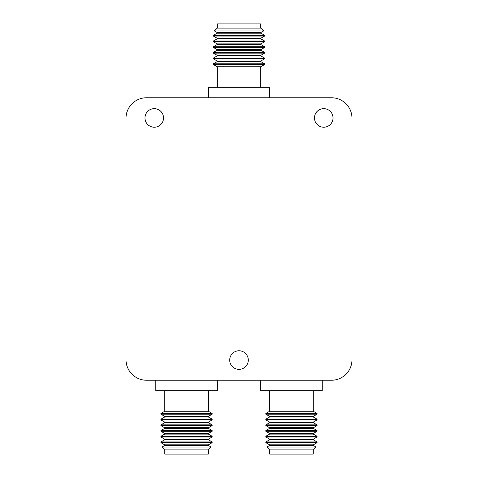 <?xml version="1.0" encoding="UTF-8"?>
<svg xmlns="http://www.w3.org/2000/svg" width="478" height="478" viewBox="0 0 478 478"><rect width="100%" height="100%" fill="white"/><g stroke="black" fill="none" stroke-linecap="round" stroke-linejoin="round"><path stroke-width="0.72" d="M239 350.78A9.279 9.279 0 0 0 229.721 360.059A9.279 9.279 0 0 0 239 369.345A9.279 9.279 0 0 0 248.279 360.059A9.279 9.279 0 0 0 239 350.78M323.743 108.655A9.279 9.279 0 0 0 314.464 117.941A9.279 9.279 0 0 0 323.743 127.22A9.279 9.279 0 0 0 333.023 117.941A9.279 9.279 0 0 0 323.743 108.655M154.257 108.655A9.279 9.279 0 0 0 144.977 117.941A9.279 9.279 0 0 0 154.257 127.22A9.279 9.279 0 0 0 163.536 117.941A9.279 9.279 0 0 0 154.257 108.655M331.493 380.237A20.5 20.5 0 0 0 351.993 359.737L351.993 118.263A20.5 20.5 0 0 0 331.493 97.763L146.507 97.763A20.5 20.5 0 0 0 126.007 118.263L126.007 359.737A20.5 20.5 0 0 0 146.507 380.237L331.493 380.237M208.289 449.894L164.791 449.894L164.791 454.1L208.289 454.1L208.289 449.894L211.162 447.067L161.917 447.067L164.611 445.538L208.468 445.538L211.162 447.067M164.611 445.538L164.611 444.803L208.468 444.803L212.166 442.67L212.166 441.959L160.913 441.959L164.611 439.82L208.468 439.82L212.166 441.959M164.611 444.803L160.913 442.67L212.166 442.67M164.611 439.82L164.611 439.109L208.468 439.109L212.166 436.976L212.166 436.265L160.913 436.265L164.611 434.126L208.468 434.126L212.166 436.265M164.611 439.109L160.913 436.976L212.166 436.976M164.611 434.126L164.611 433.415L208.468 433.415L212.166 431.281L212.166 430.57L160.913 430.57L164.611 428.431L208.468 428.431L212.166 430.57M164.611 433.415L160.913 431.281L212.166 431.281M164.611 428.431L164.611 427.72L208.468 427.72L212.166 425.587L212.166 424.87L160.913 424.87L164.611 422.737L208.468 422.737L212.166 424.87M164.611 427.72L160.913 425.587L212.166 425.587M164.611 422.737L164.611 422.026L208.468 422.026L212.166 419.893L212.166 419.176L160.913 419.176L164.611 417.043L208.468 417.043L212.166 419.176M164.611 422.026L160.913 419.893L212.166 419.893M164.611 417.043L164.611 416.332L208.468 416.332L212.166 414.199L212.166 413.482L160.913 413.482L164.791 411.241L208.289 411.241L212.166 413.482M164.611 416.332L160.913 414.199L212.166 414.199M155.804 380.237L155.804 390.705L217.275 390.705L217.275 380.237M269.712 449.894L269.712 454.1L313.21 454.1L313.21 449.894L316.083 447.067L266.838 447.067L269.712 449.894L313.21 449.894M266.838 447.067L269.532 445.538L313.389 445.538L313.389 444.803L317.087 442.67L317.087 441.959L265.834 441.959L265.834 442.67L317.087 442.67M269.532 445.538L269.532 444.803L313.389 444.803M265.834 441.959L269.532 439.82L313.389 439.82L313.389 439.109L317.087 436.976L317.087 436.265L265.834 436.265L265.834 436.976L317.087 436.976M269.532 439.82L269.532 439.109L313.389 439.109M265.834 436.265L269.532 434.126L313.389 434.126L313.389 433.415L317.087 431.281L317.087 430.57L265.834 430.57L265.834 431.281L317.087 431.281M269.532 434.126L269.532 433.415L313.389 433.415M265.834 430.57L269.532 428.431L313.389 428.431L313.389 427.72L317.087 425.587L317.087 424.87L265.834 424.87L265.834 425.587L317.087 425.587M269.532 428.431L269.532 427.72L313.389 427.72M265.834 424.87L269.532 422.737L313.389 422.737L313.389 422.026L317.087 419.893L317.087 419.176L265.834 419.176L265.834 419.893L317.087 419.893M269.532 422.737L269.532 422.026L313.389 422.026M265.834 419.176L269.532 417.043L313.389 417.043L313.389 416.332L317.087 414.199L317.087 413.482L265.834 413.482L265.834 414.199L317.087 414.199M269.532 417.043L269.532 416.332L313.389 416.332M265.834 413.482L269.712 411.241L313.21 411.241L313.21 390.705M260.725 380.237L260.725 390.705L322.196 390.705L322.196 380.237M217.251 28.106L260.749 28.106L260.749 23.9L217.251 23.9L217.251 28.106L214.377 30.933L263.623 30.933L260.928 32.462L217.072 32.462L214.377 30.933M260.928 32.462L260.928 33.197L217.072 33.197L213.373 35.33L213.373 36.041L264.627 36.041L260.928 38.18L217.072 38.18L213.373 36.041M260.928 33.197L264.627 35.33L213.373 35.33M260.928 38.18L260.928 38.891L217.072 38.891L213.373 41.024L213.373 41.735L264.627 41.735L260.928 43.874L217.072 43.874L213.373 41.735M260.928 38.891L264.627 41.024L213.373 41.024M260.928 43.874L260.928 44.585L217.072 44.585L213.373 46.719L213.373 47.43L264.627 47.43L260.928 49.569L217.072 49.569L213.373 47.43M260.928 44.585L264.627 46.719L213.373 46.719M260.928 49.569L260.928 50.28L217.072 50.28L213.373 52.413L213.373 53.13L264.627 53.13L260.928 55.263L217.072 55.263L213.373 53.13M260.928 50.28L264.627 52.413L213.373 52.413M260.928 55.263L260.928 55.974L217.072 55.974L213.373 58.107L213.373 58.824L264.627 58.824L260.928 60.957L217.072 60.957L213.373 58.824M260.928 55.974L264.627 58.107L213.373 58.107M260.928 60.957L260.928 61.668L217.072 61.668L213.373 63.801L213.373 64.518L264.627 64.518L260.749 66.759L217.251 66.759L213.373 64.518M260.928 61.668L264.627 63.801L213.373 63.801M269.735 97.763L269.735 87.295L208.265 87.295L208.265 97.763M260.749 66.759L260.749 87.295M208.468 445.538L208.468 444.803M208.468 439.82L208.468 439.109M208.468 434.126L208.468 433.415M208.468 428.431L208.468 427.72M208.468 422.737L208.468 422.026M208.468 417.043L208.468 416.332M208.289 411.241L208.289 390.705M164.791 411.241L164.791 390.705M160.913 414.199L160.913 413.482M160.913 419.893L160.913 419.176M160.913 425.587L160.913 424.87M160.913 431.281L160.913 430.57M160.913 436.976L160.913 436.265M160.913 442.67L160.913 441.959M164.791 449.894L161.917 447.067M269.532 444.803L265.834 442.67M269.532 439.109L265.834 436.976M269.532 433.415L265.834 431.281M269.532 427.72L265.834 425.587M269.532 422.026L265.834 419.893M269.532 416.332L265.834 414.199M269.712 411.241L269.712 390.705M313.21 411.241L317.087 413.482M313.389 417.043L317.087 419.176M313.389 422.737L317.087 424.87M313.389 428.431L317.087 430.57M313.389 434.126L317.087 436.265M313.389 439.82L317.087 441.959M313.389 445.538L316.083 447.067M217.072 32.462L217.072 33.197M217.072 38.18L217.072 38.891M217.072 43.874L217.072 44.585M217.072 49.569L217.072 50.28M217.072 55.263L217.072 55.974M217.072 60.957L217.072 61.668M217.251 66.759L217.251 87.295M264.627 63.801L264.627 64.518M264.627 58.107L264.627 58.824M264.627 52.413L264.627 53.13M264.627 46.719L264.627 47.43M264.627 41.024L264.627 41.735M264.627 35.33L264.627 36.041M260.749 28.106L263.623 30.933"/></g></svg>

